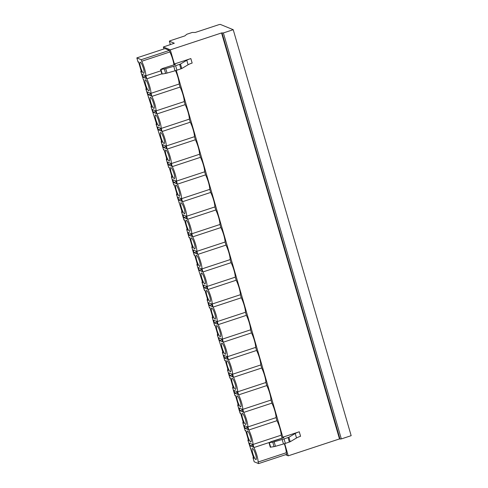 <?xml version="1.0" encoding="UTF-8"?>
<svg xmlns="http://www.w3.org/2000/svg" width="488" height="488" viewBox="0 0 488 488"><rect width="100%" height="100%" fill="white"/><g stroke="black" fill="none" stroke-linecap="round" stroke-linejoin="round"><path stroke-width="0.73" d="M169.348 41.163L170.33 44.536L169.348 41.163L170.129 40.748L184.861 35.892L186.806 34.252L192.205 32.47L195.249 32.464L219.008 24.626L220.295 24.4L233.221 29.695L351.165 435.674L341.325 438.919L339.495 438.925L288.243 455.829L285.517 454.712M233.221 29.695L223.376 32.94L221.552 32.946L170.294 49.855L163.352 46.994L174.32 43.218L169.385 41.193M339.495 438.925L221.552 32.946M174.405 63.989L190.845 58.566A6.936 1.171 -16.2 0 0 186.782 60.274L180.475 64.032L175.625 65.709A8.766 1.482 163.8 0 1 173.746 66.289L165.731 68.594A2.739 0.464 163.8 0 1 164.322 68.924L160.57 69.497L162.754 68.412L175.387 64.41L174.405 63.989L170.294 49.855M288.243 455.829L284.699 443.629M282.833 437.199L299.272 431.776A6.936 1.171 -16.2 0 0 295.209 433.484L288.902 437.242L284.053 438.919A8.766 1.482 163.8 0 1 282.174 439.499L274.158 441.805A2.739 0.464 163.8 0 1 272.749 442.134L268.998 442.714L271.182 441.622L283.815 437.62L282.833 437.199L176.272 70.412M173.96 65.032A10.59 2.172 -108.3 0 0 169.867 51.972L169.409 50.404L165.005 48.599L136.835 57.895L141.233 59.695L169.409 50.404M258.121 462.026L286.297 452.736L286.755 454.31L258.579 463.6L258.121 462.026A10.59 2.172 -108.3 0 0 253.919 447.545L269.486 442.409M286.297 452.736A10.59 2.172 -108.3 0 0 284.339 443.738M282.125 438.328A10.59 2.172 -108.3 0 0 282.088 438.248L281.198 435.174A10.59 2.172 -108.3 0 0 276.989 420.693L276.092 417.618A10.59 2.172 -108.3 0 0 271.889 403.137L270.993 400.062A10.59 2.172 -108.3 0 0 266.784 385.575L265.893 382.5A10.59 2.172 -108.3 0 0 261.684 368.019L260.793 364.945A10.59 2.172 -108.3 0 0 256.584 350.463L255.688 347.389A10.59 2.172 -108.3 0 0 251.485 332.901L250.588 329.827A10.59 2.172 -108.3 0 0 246.379 315.346L245.488 312.271A10.59 2.172 -108.3 0 0 241.279 297.79L240.389 294.715A10.59 2.172 -108.3 0 0 236.18 280.228L235.283 277.154A10.59 2.172 -108.3 0 0 231.08 262.672L230.184 259.598A10.59 2.172 -108.3 0 0 225.974 245.11L225.084 242.036A10.59 2.172 -108.3 0 0 220.875 227.554L219.984 224.48A10.59 2.172 -108.3 0 0 215.775 209.999L214.879 206.924A10.59 2.172 -108.3 0 0 210.676 192.437L209.779 189.362A10.59 2.172 -108.3 0 0 205.57 174.881L204.679 171.806A10.59 2.172 -108.3 0 0 200.47 157.325L199.58 154.251A10.59 2.172 -108.3 0 0 195.371 139.763L194.474 136.689A10.59 2.172 -108.3 0 0 190.271 122.207L189.374 119.133A10.59 2.172 -108.3 0 0 185.166 104.645L184.275 101.571A10.59 2.172 -108.3 0 0 180.066 87.09L179.175 84.015A10.59 2.172 -108.3 0 0 175.503 70.65M160.942 70.79L145.9 75.75A10.59 2.172 -108.3 0 0 141.691 61.268L169.867 51.972M145.9 75.75L146.79 78.824L161.833 73.865M253.919 447.545L253.022 444.47A10.59 2.172 -108.3 0 0 248.813 429.989L247.922 426.915A10.59 2.172 -108.3 0 0 243.713 412.427L242.823 409.353A10.59 2.172 -108.3 0 0 238.614 394.871L237.717 391.797A10.59 2.172 -108.3 0 0 233.514 377.309L232.617 374.235A10.59 2.172 -108.3 0 0 228.408 359.754L227.518 356.679A10.59 2.172 -108.3 0 0 223.309 342.198L222.418 339.123A10.59 2.172 -108.3 0 0 218.209 324.636L217.312 321.561A10.59 2.172 -108.3 0 0 213.11 307.08L212.213 304.006A10.59 2.172 -108.3 0 0 208.004 289.524L207.113 286.45A10.59 2.172 -108.3 0 0 202.904 271.962L202.014 268.888A10.59 2.172 -108.3 0 0 197.805 254.407L196.908 251.332A10.59 2.172 -108.3 0 0 192.705 236.851L191.808 233.776A10.59 2.172 -108.3 0 0 187.599 219.289L186.709 216.214A10.59 2.172 -108.3 0 0 182.5 201.733L181.609 198.659A10.59 2.172 -108.3 0 0 177.4 184.171L176.504 181.097A10.59 2.172 -108.3 0 0 172.301 166.615L171.404 163.541A10.59 2.172 -108.3 0 0 167.195 149.06L166.304 145.985A10.59 2.172 -108.3 0 0 162.095 131.498L161.205 128.423A10.59 2.172 -108.3 0 0 156.996 113.942L156.099 110.867A10.59 2.172 -108.3 0 0 151.896 96.386L150.999 93.312A10.59 2.172 -108.3 0 0 146.79 78.824M136.835 57.895L137.964 61.775L138.208 62.232L138.513 61.781L141.526 72.151L140.825 71.638L146.632 89.707L145.93 89.194L151.731 107.262L151.03 106.756L156.831 124.824L156.129 124.312L161.931 142.38L161.229 141.868L163.468 149.566L163.712 150.023L164.023 149.566L167.036 159.942L166.335 159.43L168.567 167.122L168.811 167.585L169.123 167.128L172.136 177.498L171.434 176.985L173.667 184.684L173.911 185.141L174.222 184.684L177.236 195.054L176.534 194.547L182.335 212.615L181.634 212.103L183.872 219.795L184.116 220.259L184.427 219.801L187.441 230.171L186.739 229.659L188.972 237.357L189.216 237.815L189.527 237.357L192.54 247.727L191.839 247.221L194.071 254.913L194.316 255.37L194.627 254.919L197.64 265.289L196.939 264.777L202.74 282.845L202.038 282.332L204.277 290.031L204.521 290.488L204.832 290.031L207.845 300.407L207.144 299.894L209.376 307.586L209.62 308.05L209.931 307.592L212.945 317.962L212.243 317.45L214.476 325.142L214.72 325.606L215.031 325.148L218.044 335.518L217.343 335.006L223.144 353.08L222.443 352.568L224.681 360.26L224.925 360.724L225.236 360.266L228.25 370.636L227.548 370.124L229.781 377.822L230.025 378.279L230.336 377.822L233.349 388.192L232.648 387.685L234.881 395.378L235.124 395.835L235.436 395.384L238.449 405.754L237.748 405.241L239.98 412.933L240.23 413.397L240.535 412.94L243.549 423.31L242.847 422.797L245.086 430.495L245.33 430.953L245.641 430.495L248.654 440.871L247.947 440.359L253.754 458.427L253.052 457.915L254.181 461.794L258.579 463.6M250.429 448.515L250.832 448.374L250.429 448.515M235.124 395.835L235.527 395.701L235.124 395.835M225.328 360.589L224.925 360.724L225.328 360.583M210.023 307.916L209.62 308.05L210.023 307.91M204.521 290.488L204.923 290.354L204.521 290.488M194.724 255.242L194.316 255.37L194.718 255.236M189.216 237.815L189.619 237.674L189.216 237.815M173.911 185.141L174.314 185.001L173.911 185.141M163.712 150.023L164.114 149.889L163.712 150.023M148.407 97.35L148.809 97.21L148.407 97.35M143.307 79.794L143.71 79.654L143.307 79.794M141.691 61.268L141.233 59.695M247.52 430.983A5.819 1.19 -108.3 0 0 247.294 430.965A5.819 1.19 -108.3 0 0 247.831 436.382A5.819 1.19 -108.3 0 0 250.722 442A5.819 1.19 -108.3 0 0 250.942 442.018A5.819 1.19 -108.3 0 0 250.405 436.595A5.819 1.19 -108.3 0 0 247.52 430.983M242.42 413.428A5.819 1.19 -108.3 0 0 242.194 413.409A5.819 1.19 -108.3 0 0 242.731 418.826A5.819 1.19 -108.3 0 0 245.616 424.438A5.819 1.19 -108.3 0 0 245.842 424.456A5.819 1.19 -108.3 0 0 245.305 419.04A5.819 1.19 -108.3 0 0 242.42 413.428M237.314 395.866A5.819 1.19 -108.3 0 0 237.095 395.847A5.819 1.19 -108.3 0 0 237.632 401.27A5.819 1.19 -108.3 0 0 240.517 406.882A5.819 1.19 -108.3 0 0 240.743 406.9A5.819 1.19 -108.3 0 0 240.206 401.484A5.819 1.19 -108.3 0 0 237.314 395.866M232.215 378.31A5.819 1.19 -108.3 0 0 231.995 378.291A5.819 1.19 -108.3 0 0 232.532 383.708A5.819 1.19 -108.3 0 0 235.417 389.326A5.819 1.19 -108.3 0 0 235.637 389.345A5.819 1.19 -108.3 0 0 235.1 383.922A5.819 1.19 -108.3 0 0 232.215 378.31M227.115 360.754A5.819 1.19 -108.3 0 0 226.889 360.736A5.819 1.19 -108.3 0 0 227.426 366.152A5.819 1.19 -108.3 0 0 230.318 371.764A5.819 1.19 -108.3 0 0 230.537 371.783A5.819 1.19 -108.3 0 0 230 366.366A5.819 1.19 -108.3 0 0 227.115 360.754M222.016 343.192A5.819 1.19 -108.3 0 0 221.79 343.174A5.819 1.19 -108.3 0 0 222.327 348.597A5.819 1.19 -108.3 0 0 225.212 354.209A5.819 1.19 -108.3 0 0 225.438 354.227A5.819 1.19 -108.3 0 0 224.901 348.81A5.819 1.19 -108.3 0 0 222.016 343.192M216.91 325.636A5.819 1.19 -108.3 0 0 216.69 325.618A5.819 1.19 -108.3 0 0 217.227 331.035A5.819 1.19 -108.3 0 0 220.112 336.653A5.819 1.19 -108.3 0 0 220.338 336.671A5.819 1.19 -108.3 0 0 219.801 331.248A5.819 1.19 -108.3 0 0 216.91 325.636M211.81 308.08A5.819 1.19 -108.3 0 0 211.591 308.062A5.819 1.19 -108.3 0 0 212.127 313.479A5.819 1.19 -108.3 0 0 215.013 319.091A5.819 1.19 -108.3 0 0 215.232 319.109A5.819 1.19 -108.3 0 0 214.696 313.692A5.819 1.19 -108.3 0 0 211.81 308.08M206.711 290.519A5.819 1.19 -108.3 0 0 206.485 290.5A5.819 1.19 -108.3 0 0 207.022 295.923A5.819 1.19 -108.3 0 0 209.913 301.535A5.819 1.19 -108.3 0 0 210.133 301.553A5.819 1.19 -108.3 0 0 209.596 296.131A5.819 1.19 -108.3 0 0 206.711 290.519M201.611 272.963A5.819 1.19 -108.3 0 0 201.385 272.945A5.819 1.19 -108.3 0 0 201.922 278.361A5.819 1.19 -108.3 0 0 204.808 283.973A5.819 1.19 -108.3 0 0 205.033 283.992A5.819 1.19 -108.3 0 0 204.496 278.575A5.819 1.19 -108.3 0 0 201.611 272.963M196.511 255.401A5.819 1.19 -108.3 0 0 196.286 255.383A5.819 1.19 -108.3 0 0 196.823 260.805A5.819 1.19 -108.3 0 0 199.708 266.418A5.819 1.19 -108.3 0 0 199.934 266.436A5.819 1.19 -108.3 0 0 199.397 261.019A5.819 1.19 -108.3 0 0 196.511 255.401M191.406 237.845A5.819 1.19 -108.3 0 0 191.186 237.827A5.819 1.19 -108.3 0 0 191.723 243.244A5.819 1.19 -108.3 0 0 194.608 248.862A5.819 1.19 -108.3 0 0 194.828 248.88A5.819 1.19 -108.3 0 0 194.291 243.457A5.819 1.19 -108.3 0 0 191.406 237.845M186.306 220.289A5.819 1.19 -108.3 0 0 186.087 220.271A5.819 1.19 -108.3 0 0 186.623 225.688A5.819 1.19 -108.3 0 0 189.509 231.3A5.819 1.19 -108.3 0 0 189.728 231.318A5.819 1.19 -108.3 0 0 189.191 225.901A5.819 1.19 -108.3 0 0 186.306 220.289M181.207 202.727A5.819 1.19 -108.3 0 0 180.981 202.709A5.819 1.19 -108.3 0 0 181.518 208.132A5.819 1.19 -108.3 0 0 184.403 213.744A5.819 1.19 -108.3 0 0 184.629 213.762A5.819 1.19 -108.3 0 0 184.092 208.346A5.819 1.19 -108.3 0 0 181.207 202.727M176.107 185.172A5.819 1.19 -108.3 0 0 175.881 185.153A5.819 1.19 -108.3 0 0 176.418 190.57A5.819 1.19 -108.3 0 0 179.303 196.188A5.819 1.19 -108.3 0 0 179.529 196.206A5.819 1.19 -108.3 0 0 178.992 190.784A5.819 1.19 -108.3 0 0 176.107 185.172M171.001 167.616A5.819 1.19 -108.3 0 0 170.782 167.597A5.819 1.19 -108.3 0 0 171.319 173.014A5.819 1.19 -108.3 0 0 174.204 178.626A5.819 1.19 -108.3 0 0 174.423 178.645A5.819 1.19 -108.3 0 0 173.887 173.228A5.819 1.19 -108.3 0 0 171.001 167.616M165.902 150.054A5.819 1.19 -108.3 0 0 165.682 150.036A5.819 1.19 -108.3 0 0 166.219 155.458A5.819 1.19 -108.3 0 0 169.104 161.071A5.819 1.19 -108.3 0 0 169.324 161.089A5.819 1.19 -108.3 0 0 168.787 155.672A5.819 1.19 -108.3 0 0 165.902 150.054M160.802 132.498A5.819 1.19 -108.3 0 0 160.576 132.48A5.819 1.19 -108.3 0 0 161.113 137.897A5.819 1.19 -108.3 0 0 163.999 143.509A5.819 1.19 -108.3 0 0 164.224 143.527A5.819 1.19 -108.3 0 0 163.687 138.11A5.819 1.19 -108.3 0 0 160.802 132.498M155.702 114.942A5.819 1.19 -108.3 0 0 155.477 114.924A5.819 1.19 -108.3 0 0 156.014 120.341A5.819 1.19 -108.3 0 0 158.899 125.953A5.819 1.19 -108.3 0 0 159.125 125.971A5.819 1.19 -108.3 0 0 158.588 120.554A5.819 1.19 -108.3 0 0 155.702 114.942M150.597 97.38A5.819 1.19 -108.3 0 0 150.377 97.362A5.819 1.19 -108.3 0 0 150.914 102.779A5.819 1.19 -108.3 0 0 153.799 108.397A5.819 1.19 -108.3 0 0 154.019 108.415A5.819 1.19 -108.3 0 0 153.482 102.992A5.819 1.19 -108.3 0 0 150.597 97.38M145.497 79.825A5.819 1.19 -108.3 0 0 145.278 79.806A5.819 1.19 -108.3 0 0 145.814 85.223A5.819 1.19 -108.3 0 0 148.7 90.835A5.819 1.19 -108.3 0 0 148.919 90.853A5.819 1.19 -108.3 0 0 148.382 85.437A5.819 1.19 -108.3 0 0 145.497 79.825M140.398 62.263A5.819 1.19 -108.3 0 0 140.172 62.244A5.819 1.19 -108.3 0 0 140.709 67.667A5.819 1.19 -108.3 0 0 143.594 73.279A5.819 1.19 -108.3 0 0 143.82 73.298A5.819 1.19 -108.3 0 0 143.283 67.881A5.819 1.19 -108.3 0 0 140.398 62.263M252.619 448.545A5.819 1.19 -108.3 0 0 252.4 448.527A5.819 1.19 -108.3 0 0 252.936 453.944A5.819 1.19 -108.3 0 0 255.822 459.556A5.819 1.19 -108.3 0 0 256.041 459.574A5.819 1.19 -108.3 0 0 255.505 454.157A5.819 1.19 -108.3 0 0 252.619 448.545M250.1 445.843L253.241 447.13L252.436 444.367L249.295 443.08L250.1 445.843L252.625 445.007M244.994 428.287L248.142 429.574L247.337 426.811L244.195 425.524L244.994 428.287L247.526 427.451M239.895 410.725L243.042 412.018L242.237 409.249L239.089 407.962L239.895 410.725L242.426 409.896M234.795 393.169L237.937 394.457L237.137 391.693L233.99 390.406L234.795 393.169L237.321 392.334M229.696 375.614L232.837 376.901L232.038 374.137L228.89 372.844L229.696 375.614L232.221 374.778M224.59 358.052L227.737 359.345L226.932 356.575L223.791 355.288L224.59 358.052L227.121 357.222M219.49 340.496L222.638 341.783L221.833 339.02L218.685 337.733L219.49 340.496L222.022 339.66M214.391 322.94L217.532 324.227L216.733 321.464L213.585 320.171L214.391 322.94L216.916 322.104M209.291 305.378L212.433 306.665L211.633 303.902L208.486 302.615L209.291 305.378L211.816 304.549M204.185 287.822L207.333 289.109L206.528 286.346L203.386 285.059L204.185 287.822L206.717 286.987M199.086 270.267L202.233 271.554L201.428 268.784L198.28 267.497L199.086 270.267L201.617 269.431M193.986 252.705L197.128 253.992L196.329 251.228L193.181 249.941L193.986 252.705L196.511 251.869M188.886 235.149L192.028 236.436L191.229 233.673L188.081 232.379L188.886 235.149L191.412 234.313M183.781 217.587L186.928 218.88L186.123 216.111L182.982 214.824L183.781 217.587L186.312 216.757M178.681 200.031L181.829 201.318L181.024 198.555L177.876 197.268L178.681 200.031L181.213 199.196M173.582 182.475L176.729 183.762L175.924 180.999L172.776 179.706L173.582 182.475L176.107 181.64M168.482 164.913L171.624 166.207L170.824 163.437L167.677 162.15L168.482 164.913L171.007 164.084M163.376 147.358L166.524 148.645L165.719 145.881L162.577 144.594L163.376 147.358L165.908 146.522M158.277 129.802L161.424 131.089L160.619 128.32L157.471 127.032L158.277 129.802L160.808 128.966M153.177 112.24L156.325 113.527L155.519 110.764L152.372 109.477L153.177 112.24L155.702 111.404M148.077 94.684L151.219 95.971L150.42 93.208L147.272 91.921L148.077 94.684L150.603 93.849M142.972 77.122L146.119 78.416L145.314 75.646L142.173 74.359L142.972 77.122L145.503 76.293M150.999 93.312L179.175 84.015M151.896 96.386L180.066 87.09M156.099 110.867L184.275 101.571M156.996 113.942L185.166 104.645M161.205 128.423L189.374 119.133M162.095 131.498L190.271 122.207M166.304 145.985L194.474 136.689M167.195 149.06L195.371 139.763M171.404 163.541L199.58 154.251M172.301 166.615L200.47 157.325M176.504 181.097L204.679 171.806M177.4 184.171L205.57 174.881M181.609 198.659L209.779 189.362M182.5 201.733L210.676 192.437M186.709 216.214L214.879 206.924M187.599 219.289L215.775 209.999M191.808 233.776L219.984 224.48M192.705 236.851L220.875 227.554M196.908 251.332L225.084 242.036M197.805 254.407L225.974 245.11M202.014 268.888L230.184 259.598M202.904 271.962L231.08 262.672M207.113 286.45L235.283 277.154M208.004 289.524L236.18 280.228M212.213 304.006L240.389 294.715M213.11 307.08L241.279 297.79M217.312 321.561L245.488 312.271M218.209 324.636L246.379 315.346M222.418 339.123L250.588 329.827M223.309 342.198L251.485 332.901M227.518 356.679L255.688 347.389M228.408 359.754L256.584 350.463M232.617 374.235L260.793 364.945M233.514 377.309L261.684 368.019M237.717 391.797L265.893 382.5M238.614 394.871L266.784 385.575M242.823 409.353L270.993 400.062M243.713 412.427L271.889 403.137M247.922 426.915L276.092 417.618M248.813 429.989L276.989 420.693M253.022 444.47L281.198 435.174M273.792 440.987L282.088 438.248M160.93 69.516L162.236 74.011L161.876 73.993L160.57 69.497M190.845 58.566L192.15 63.056A6.936 1.171 -16.2 0 0 188.087 64.77L181.78 68.521L176.93 70.205A8.766 1.482 163.8 0 1 175.052 70.784L167.036 73.084A2.739 0.464 163.8 0 1 165.627 73.42L162.236 74.011M299.272 431.776L300.577 436.272A6.936 1.171 -16.2 0 0 296.515 437.98L290.207 441.738L285.358 443.415A8.766 1.482 163.8 0 1 283.479 443.995L275.464 446.3A2.739 0.464 163.8 0 1 274.055 446.63L270.303 447.203L268.998 442.714M270.663 447.221L269.358 442.732M163.389 47.025L163.944 48.946L163.352 46.994M341.325 438.919L223.376 32.94M340.038 439.145L222.089 33.166M253.077 457.579L253.467 457.451M247.977 440.024L248.368 439.895M242.878 422.468L243.268 422.34M240.242 413.385L240.633 413.257M237.778 404.906L238.168 404.778M232.678 387.35L233.063 387.222M227.573 369.794L227.963 369.66M222.473 352.232L222.864 352.104M217.374 334.676L217.764 334.548M212.274 317.115L212.658 316.986M207.168 299.559L207.559 299.431M202.069 282.003L202.459 281.875M196.969 264.441L197.359 264.313M191.869 246.885L192.26 246.757M186.764 229.329L187.154 229.195M181.664 211.768L182.054 211.639M179.029 202.691L179.419 202.563M176.564 194.212L176.955 194.084M171.465 176.65L171.855 176.522M166.359 159.094L166.75 158.966M161.26 141.538L161.65 141.41M156.16 123.976L156.55 123.848M151.06 106.421L151.451 106.293M145.955 88.865L146.345 88.737M140.855 71.303L141.245 71.175M164.322 68.924L165.627 73.42M165.731 68.594L167.036 73.084M173.746 66.289L175.052 70.784M175.625 65.709L176.93 70.205M179.621 64.392L180.926 68.881M180.475 64.032L181.78 68.521M186.782 60.274L188.087 64.77M296.515 437.98L295.209 433.484M274.055 446.63L272.749 442.134M275.464 446.3L274.158 441.805M283.479 443.995L282.174 439.499M285.358 443.415L284.053 438.919M289.353 442.097L288.048 437.602M290.207 441.738L288.902 437.242M253.455 457.402L253.022 457.543M248.355 439.84L247.922 439.987M243.25 422.285L242.817 422.425M240.633 413.263L240.23 413.397M238.15 404.729L237.717 404.869M233.05 387.167L232.617 387.313M227.951 369.611L227.518 369.751M222.845 352.049L222.412 352.196M217.746 334.493L217.312 334.634M212.646 316.938L212.213 317.078M207.546 299.376L207.113 299.522M202.441 281.82L202.008 281.96M197.341 264.264L196.908 264.404M192.241 246.702L191.808 246.849M187.142 229.146L186.709 229.287M182.042 211.585L181.603 211.731M179.419 202.569L179.017 202.697M176.937 194.029L176.504 194.175M171.837 176.473L171.404 176.613M166.737 158.911L166.304 159.058M161.638 141.355L161.205 141.496M156.532 123.799L156.099 123.94M151.433 106.238L150.999 106.384M146.333 88.682L145.9 88.822M141.233 71.126L140.8 71.266"/></g></svg>
